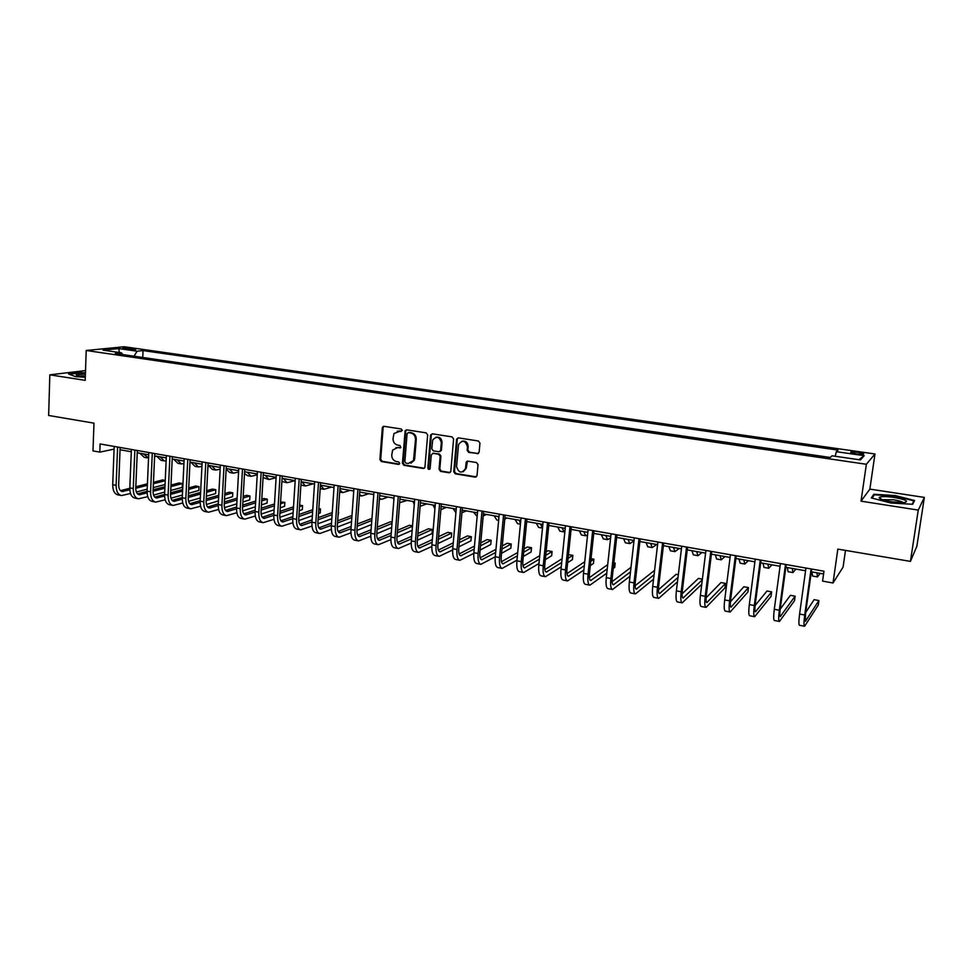<?xml version="1.0" encoding="UTF-8"?>
<svg xmlns="http://www.w3.org/2000/svg" width="973" height="973" viewBox="0 0 973 973"><rect width="100%" height="100%" fill="white"/><g stroke="black" fill="none" stroke-linecap="round" stroke-linejoin="round"><path stroke-width="1.46" d="M402.336 430.419L401.302 428.996L384.055 426.32L382.316 427.828L379.908 459.524L381.38 461.543L398.516 464.389L399.745 463.343L398.711 461.932L396.485 461.555C393.372 460.703 391.791 458.538 391.742 455.072L392.63 450.085L397.568 447.616L400.9 447.41L400 445.5L397.762 445.135C394.649 444.296 393.068 442.131 393.019 438.653L393.992 433.484L402.336 430.419M857.955 452.287L850.974 452.019C849.928 452.554 851.728 453.211 856.386 453.977L863.379 454.257C864.425 453.71 862.613 453.053 857.955 452.287M477.257 453.771L479.13 452.238L479.944 443.068L478.4 440.988L458.38 437.874L456.592 439.115L453.746 471.759L455.267 473.827L475.165 477.135L477.025 475.688L478.011 464.62L476.478 462.54L467.916 461.153L466.091 462.503L465.52 468.597C461.749 473.754 458.769 473.109 456.58 466.639L458.538 444.588C462.43 439.65 465.41 440.38 467.466 446.765L467.149 450.329L468.682 452.409L478.375 453.54M85.527 370.579L49.83 374.836L48.65 415.471L93.98 423.146L92.994 450.9L99.805 452.117L100.097 443.956L823.961 571.212L822.562 581.112L833.022 582.985L843.08 567.137L845.476 550.39M918.257 510.083L924.35 497.41L869.862 489.115L861.032 501.168L918.257 510.083L910.424 561.385L837.838 549.1L833.022 582.985M861.032 501.168L866.359 464.267L86.208 350.487L124.191 346.741L874.97 453.977L866.359 464.267M49.83 374.836L85.198 380.346L86.208 350.487M427.646 434.907L426.138 432.863L406.726 429.835L405.157 430.638L402.433 463.257L403.917 465.289L423.219 468.5L424.909 467.478L427.646 434.907M432.365 433.824L452.068 436.889L453.6 438.957L450.779 471.564L448.991 472.781L440.587 471.382L439.066 469.327L440.173 456.301L438.653 454.245L433.094 453.345L431.282 454.865L430.102 468.706C429.069 469.837 428.315 469.606 427.852 468.013L430.553 435.357L432.365 433.824M924.35 497.41L916.87 546.254L910.424 561.385M124.702 348.93L135.685 349.514L130.844 348.31L122.841 348.164L124.702 348.93M122.622 354.549L121.564 352.834L115.325 353.479L830.285 457.468L832.037 455.802L860.46 459.925L864.206 455.68L858.867 459.694M121.564 352.834L103.053 350.146L118.791 348.577L137.084 351.204L134.031 356.203M142.751 357.468L143.031 350.584L137.084 351.204M143.031 350.584L837.996 450.098L836.342 451.679L864.206 455.68M869.862 489.115L874.97 453.977M120.032 449.757L131.294 451.74M137.229 452.786L148.687 454.817M154.622 455.863L166.274 457.918M172.209 458.964L184.055 461.056M190.003 462.102L202.043 464.23M207.991 465.289L220.239 467.441M226.198 468.5L238.653 470.701M244.6 471.747L257.273 473.985M263.221 475.031L276.125 477.305M282.073 478.363L295.184 480.674M301.131 481.72L314.474 484.08M320.421 485.126L333.994 487.534M339.942 488.58L353.758 491.012M359.694 492.07L373.754 494.552M379.689 495.598L393.992 498.115M399.927 499.161L414.474 501.74M420.409 502.786L435.211 505.401M441.146 506.447L456.215 509.098M462.126 510.144L477.463 512.856M483.386 513.902L498.991 516.651M504.902 517.697L520.786 520.506M526.685 521.552L542.861 524.398M548.76 525.444L565.216 528.351M571.102 529.385L587.862 532.34M593.737 533.386L610.801 536.391M616.663 537.424L634.031 540.501M639.881 541.535L657.578 544.649M663.416 545.683L681.428 548.869M687.254 549.891L705.595 553.126M711.409 554.16L730.078 557.456M735.892 558.478L754.902 561.835M760.691 562.856L780.066 566.274M785.843 567.295L805.571 570.774M811.324 571.796L823.572 573.961M99.805 452.117L114.084 449.137M159.779 359.949L150.535 358.599M176.989 362.455L167.66 361.092M194.393 364.984L184.967 363.61M212.005 367.551L202.481 366.164M229.798 370.129L220.178 368.731M247.799 372.756L238.081 371.333M266.006 375.396L256.191 373.973M284.432 378.083L274.495 376.636M303.053 380.784L293.019 379.324M321.893 383.532L311.761 382.061M340.964 386.305L330.711 384.809M360.241 389.103L349.891 387.607M379.75 391.949L369.29 390.428M399.502 394.819L388.92 393.274M419.472 397.726L408.782 396.169M439.699 400.657L428.886 399.088M460.156 403.637L449.222 402.044M480.869 406.653L469.813 405.048M501.825 409.706L490.647 408.076M523.048 412.783L511.749 411.141M544.527 415.909L533.107 414.243M566.274 419.071L554.719 417.393M588.3 422.282L576.612 420.579M610.606 425.517L598.772 423.802M633.18 428.801L621.212 427.062M656.057 432.134L643.944 430.37M679.215 435.503L666.967 433.715M702.676 438.908L690.283 437.108M726.442 442.374L713.902 440.55M750.524 445.877L737.826 444.029M774.922 449.417L762.066 447.556M799.636 453.017L786.634 451.119M824.678 456.653L811.518 454.744M835.211 456.264L836.342 451.679M119.363 352.506L118.791 348.577M85.454 372.866L80.163 372.501L68.511 373.912L75.456 376.624L85.296 377.293M914.596 500.511L895.221 495.549L873.863 494.26L871.309 497.908L890.709 502.992L912.65 504.294L914.596 500.511M873.62 495.914L873.863 494.26M401.107 431.489L397.3 431.148M395.889 447.641L400.633 447.75M383.885 426.296L383.119 427.621L380.711 459.28L382.182 461.299L399.368 464.145M406.507 429.823L405.729 431.148L403.211 463.002L404.695 465.033L424.313 468.256M408.332 432.62L407.079 433.678L404.865 461.689L405.899 463.112L408.271 463.513L413.501 460.545L415.495 439.516C415.459 436.001 413.866 433.824 410.703 432.985L408.295 432.608M410.91 463.197L414.267 460.29L414.717 458.453L413.951 458.709M409.11 432.401L411.482 432.766C414.632 433.605 416.225 435.782 416.274 439.285L414.717 458.453M432.778 453.321L439.407 454.002L440.915 456.045L439.82 469.059L441.328 471.114L450.122 472.525M432.097 433.812L431.307 435.138L428.606 467.745L429.774 469.193M441.316 442.727C439.589 436.67 436.731 435.758 432.705 439.978L431.793 448.796L433.301 450.84L438.859 451.74L440.599 450.621L441.316 442.727L442.058 442.496C441.657 438.337 439.589 436.585 435.831 437.254M439.942 451.508L441.341 450.39L440.684 450.219M442.058 442.496L441.426 449.976M461.81 441.256C465.641 440.538 467.77 442.289 468.183 446.522L467.867 450.085L469.4 452.165L477.962 453.527M463.136 471.82L466.237 468.329L465.581 468.122M467.502 461.141L466.298 467.855M458.064 437.862L457.274 439.188L454.476 471.491L455.996 473.559L476.332 476.867M156.434 456.179L154.598 456.592M148.541 457.93L143.201 453.844M147.069 457.857L144.235 457.346L139.857 453.248M120.92 495.439L118.11 494.904C114.546 494.065 112.746 490.66 112.71 484.676L114.182 446.437M130.516 493.518L121.491 495.549C117.94 494.71 116.14 491.304 116.115 485.32L117.611 447.033M120.129 447.471L118.67 484.688C118.682 488.677 119.874 490.951 122.245 491.511L129.835 489.784M135.758 488.264L147.361 485.296M153.393 483.751L165.228 480.711M165.24 480.407L162.673 479.932L153.454 482.28M120.506 490.66L129.798 488.3M135.819 486.768L147.422 483.812M165.045 484.53L153.223 487.607M147.191 489.176L136.354 491.997M173.097 459.122L172.197 459.329M166.14 460.752L164.364 460.922L160.059 456.824M163.865 460.837L160.983 460.326L156.677 456.228M183.933 463.549L181.331 463.939L177.11 459.828M180.844 463.853L177.913 463.33L173.681 459.22M201.934 466.359L198.48 466.979L194.345 462.868M198.006 466.894L195.038 466.371L190.878 462.26M137.959 498.699L135.101 498.152C131.586 497.325 129.823 493.907 129.81 487.899L131.391 449.453M147.738 496.656L138.519 498.808C135.016 497.981 133.265 494.564 133.252 488.555L134.846 450.061M137.327 450.499L135.77 487.911C135.77 491.912 136.938 494.199 139.285 494.746L147.105 492.897M153.065 491.316L164.875 488.191M170.92 486.585L182.389 483.557L179.081 482.949L170.993 485.077M137.534 493.87L147.093 491.353M153.126 489.772L164.948 486.67M182.206 487.388L182.389 483.557L182.206 487.388L170.749 490.465M164.705 492.095L153.564 495.087M155.194 501.995L152.287 501.436C148.82 500.621 147.093 497.191 147.105 491.158L148.784 452.518M165.142 499.818L155.741 502.104C152.287 501.29 150.572 497.86 150.584 491.815L152.287 453.126M154.731 453.564L153.065 491.158C153.053 495.184 154.196 497.471 156.507 498.018L164.583 496.023M170.555 494.393L182.608 491.097M188.653 489.443L199.015 486.609L195.67 486.001L188.738 487.887M154.743 497.118L164.595 494.442L166.371 455.607M170.64 492.8L182.681 489.528M198.82 490.453L199.015 486.609L198.82 490.453L188.47 493.335M182.413 495.014L170.968 498.2M182.754 503.005L173.158 505.437C169.764 504.622 168.086 501.18 168.11 495.111L169.922 456.228M172.318 456.653L170.555 494.442C170.53 498.492 171.649 500.791 173.924 501.326L182.255 499.185M188.263 497.495L200.523 494.016M206.592 492.302L215.811 489.699L212.442 489.078L206.677 490.696M172.16 500.39L182.292 497.544M188.336 495.853L200.608 492.399M215.605 493.566L215.811 489.699L215.605 493.566L206.398 496.218M200.329 497.957L188.58 501.326M172.61 505.328L169.655 504.768C166.249 503.953 164.559 500.511 164.595 494.454L168.11 495.111M220.153 469.181L215.824 470.068L211.761 465.945M215.349 469.983L212.333 469.448L208.258 465.325M190.234 508.697L187.23 508.125C183.873 507.322 182.231 503.88 182.279 497.787L184.165 458.733M200.572 506.215L190.769 508.806C187.424 508.003 185.782 504.561 185.843 498.456L187.753 459.365M190.112 459.779L188.251 497.775C188.203 501.837 189.309 504.148 191.535 504.683L200.134 502.372M206.167 500.609L218.67 496.948M224.739 495.172L232.79 492.825L229.385 492.192L224.836 493.518M189.771 503.698L200.195 500.681M206.252 498.918L218.755 495.281M232.571 496.704L232.79 492.825L232.571 496.704L224.532 499.1M218.451 500.9L206.398 504.488M85.405 373.96L76.174 374.873C76.271 375.712 79.312 376.381 85.308 376.879M85.344 375.773L79.372 376.174M69.351 374.24L80.37 372.902L85.429 373.255M891.609 501.8L904.343 502.567C909.171 501.326 905.802 499.636 894.248 497.458C886.026 496.327 881.015 496.327 879.203 497.446C878.996 498.881 883.131 500.341 891.609 501.8M903.102 502.652C902.032 501.606 898.894 500.657 893.664 499.794L882.365 499.696M872.088 498.115L874.386 494.807L895.099 496.06L913.866 500.864L912.102 504.269M913.635 502.372L913.866 500.864M238.58 472.014L233.35 473.182L229.385 469.059M232.888 473.097L229.835 472.55L226.15 469.241M257.225 474.86L251.083 476.332L247.191 472.209M250.633 476.247L247.519 475.688L244.503 473.523M276.101 477.707L269.01 479.507L265.203 475.383M268.56 479.434L263.075 477.561M294.941 480.638L287.144 482.73L283.423 478.594M286.707 482.657L281.878 481.416M313.124 483.836L305.473 485.989L301.849 481.854M305.048 485.916L300.912 485.101M208.052 512.114L204.999 511.53C201.703 510.74 200.097 507.274 200.17 501.156L202.165 461.895M218.597 509.463L208.575 512.212C205.291 511.421 203.698 507.967 203.771 501.837L205.79 462.54M208.113 462.941L206.142 501.131C206.081 505.23 207.152 507.529 209.341 508.064L218.232 505.583M224.277 503.759L237.011 499.891M243.104 498.054L249.952 495.975L246.51 495.342L243.201 496.339M207.577 507.055L218.293 503.832M224.374 501.995L237.108 498.164M249.733 499.879L249.952 495.975L249.733 499.879L242.885 501.983M236.792 503.856L224.422 507.663M226.077 515.556L222.963 514.96C219.74 514.182 218.171 510.716 218.256 504.561L220.372 465.094M236.84 512.722L226.587 515.654C223.364 514.875 221.808 511.409 221.905 505.242L224.033 465.739M226.32 466.14L224.24 504.537C224.167 508.648 225.213 510.959 227.354 511.482L236.524 508.818M242.593 506.921L255.583 502.846M261.688 500.925L267.307 499.161L263.817 498.529L261.786 499.161M225.602 510.436L236.621 507.006M242.703 505.109L255.692 501.059M267.064 503.09L267.307 499.161L267.064 503.09L261.445 504.878M255.352 506.824L242.666 510.861M244.296 519.047L241.146 518.439C237.971 517.672 236.439 514.194 236.561 508.003L238.786 468.341M255.291 516.018L244.807 519.144C241.645 518.378 240.124 514.899 240.246 508.697L242.496 468.986M244.734 469.387L242.532 507.979C242.459 512.114 243.469 514.437 245.585 514.948L255.048 512.078M261.141 510.107L274.374 505.79M280.479 503.807L284.846 502.384L280.601 501.971M243.822 513.853L255.145 510.193M261.251 508.222L274.483 503.953M284.846 502.384L284.59 506.325L280.236 507.772M274.131 509.791L261.129 514.085M262.734 522.574L259.536 521.966C256.422 521.2 254.938 517.709 255.072 511.494L257.419 471.613M273.96 519.327L263.233 522.671C260.132 521.917 258.66 518.427 258.806 512.199L261.165 472.27M263.367 472.659L261.056 511.457C260.959 515.617 261.944 517.94 264.011 518.451L273.79 515.362M279.896 513.306L293.384 508.745M299.514 506.678L302.567 505.644L299.611 505.109M262.248 517.308L273.899 513.403M280.017 511.36L293.505 506.836M302.567 505.644L302.311 509.609L299.246 510.655M293.128 512.759L279.823 517.32M281.392 526.15L278.132 525.517C275.091 524.775 273.644 521.273 273.802 515.021L276.271 474.921M292.849 522.671L281.878 526.235C278.85 525.493 277.414 521.99 277.573 515.739L280.066 475.59M282.219 475.967L279.786 514.985C279.677 519.156 280.625 521.492 282.656 521.99L292.751 518.67M298.869 516.529L312.625 511.701M318.767 509.548L320.494 508.94L318.828 508.636M280.905 520.81L292.873 516.639M299.003 514.51L312.759 509.718M320.494 508.94L320.226 512.917L318.499 513.537M312.357 515.726L298.735 520.579M331.513 487.084L324.021 489.285L320.494 485.138M323.595 489.2L320.19 488.604M300.256 529.75L296.947 529.117C293.968 528.388 292.569 524.873 292.751 518.597L295.342 478.278M311.98 526.028L300.742 529.847C297.774 529.117 296.376 525.602 296.57 519.314L299.185 478.947M301.289 479.324L298.735 518.548C298.614 522.744 299.538 525.079 301.521 525.578L311.944 521.99M318.074 519.764L332.109 514.644M299.769 524.338L312.078 519.886M318.22 517.66L332.255 512.589M338.616 512.272L337.984 516.408M331.829 518.682L317.879 523.839M350.11 490.368L342.776 492.606L339.845 489.93M319.351 533.411L315.982 532.766C313.075 532.036 311.713 528.521 311.932 522.209L314.644 481.671M331.331 529.409L319.813 533.496C316.918 532.778 315.58 529.251 315.787 522.927L318.524 482.353M320.591 482.717L317.916 522.148C317.77 526.369 318.67 528.716 320.604 529.203L331.367 525.335M337.509 523.012L351.825 517.575M318.864 527.901L331.513 523.146M337.667 520.835L351.983 515.447M351.533 521.625L337.278 527.123M368.925 493.688L361.737 495.975L359.524 494.466M338.665 537.108L335.247 536.451C332.401 535.734 331.1 532.207 331.331 525.858L334.165 485.101M350.925 532.803L339.127 537.193C336.293 536.488 335.004 532.949 335.235 526.6L338.105 485.795M340.112 486.147L337.315 525.797C337.157 530.042 338.02 532.389 339.905 532.863L351.022 528.704M357.188 526.271L371.795 520.494M371.954 518.402L357.359 523.997M338.178 531.513L351.192 526.417M371.491 524.569L356.909 530.407M387.947 497.057L382.061 499.222L379.458 498.699M358.21 540.842L354.731 540.173C351.958 539.48 350.706 535.941 350.961 529.555L353.929 488.58M370.762 536.22L358.66 540.927C355.899 540.234 354.659 536.695 354.914 530.297L357.918 489.273M359.876 489.626L356.945 529.494C356.775 533.751 357.602 536.111 359.451 536.585L370.92 532.073M377.098 529.531L392.01 523.401M392.119 522.1L390.441 521.796L377.281 527.171M357.723 535.15L371.102 529.701M391.693 527.475L376.794 533.703M407.188 500.45L399.648 502.652M393.858 499.745L393.299 497.994M383.471 426.344L383.021 427.646M377.998 544.625L374.459 543.956C371.759 543.262 370.543 539.711 370.835 533.301L373.936 492.095M390.854 539.638L378.424 544.71C375.736 544.029 374.544 540.477 374.836 534.055L377.962 492.8M379.871 493.141L376.819 533.228C376.624 537.51 377.427 539.881 379.215 540.331L391.073 535.466M397.264 532.803L412.491 526.259M412.516 525.858L409.353 525.274L397.458 530.346M377.512 538.835L391.268 532.985M412.151 530.358L396.935 536.987C396.716 541.304 397.483 543.688 399.222 544.138L411.457 538.872M426.661 503.892L420.117 506.337M414.255 504.513L413.002 501.472M398.018 548.456L394.406 547.775C391.791 547.094 390.635 543.542 390.939 537.084L394.187 495.658M411.202 543.068L398.431 548.541C395.816 547.872 394.673 544.308 394.989 537.85L398.261 496.376M400.122 496.692L396.935 536.999M417.672 536.074L432.328 529.494L428.473 528.789L417.891 533.508M397.531 542.557L411.676 536.269M432.328 529.494L431.988 533.605L417.332 540.283M446.352 507.359L440.866 509.682M434.931 508.818L432.936 504.999M466.274 510.886L461.895 512.82M455.899 512.71L453.102 508.551M486.439 514.437L483.192 515.945M477.147 516.481L473.523 512.163M506.836 518.037L504.768 519.059M498.821 518.463L498.346 516.541M498.65 520.3L496.765 519.959L494.175 515.812M527.488 521.686L526.636 522.124M520.482 523.632L519.302 520.239M520.433 524.167L517.551 523.656L515.094 519.497M536.257 523.231L538.592 527.39L542.496 528.084L540.526 523.985M564.863 531.793L564.182 531.939L561.993 527.78M563.902 531.89L559.901 531.173L557.687 527.013M587.583 534.931L585.795 535.782L583.739 531.623M585.527 535.734L581.453 535.004L579.373 530.844M610.618 537.984L607.675 539.662L605.753 535.503M607.42 539.614L603.284 538.884L601.338 534.724M633.982 540.952L629.835 543.603L628.047 539.443M629.592 543.554L625.384 542.812L623.571 538.653M656.702 544.503L652.263 547.58L650.621 543.421M652.032 547.544L647.75 546.777L646.084 542.63M679.178 548.468L674.97 551.618L673.474 547.458M674.751 551.582L670.409 550.803L668.877 546.644M701.934 552.482L697.969 555.705L696.632 551.545M697.775 555.668L693.348 554.878L691.973 550.73M724.982 556.556L721.261 559.84L720.069 555.692M721.078 559.803L716.578 559.001L715.362 554.853M748.31 560.667L744.856 564.024L743.822 559.876M744.686 563.999L740.112 563.185L739.042 559.037M771.954 564.851L768.755 568.268L767.879 564.133M768.597 568.244L763.951 567.417L763.039 563.27M795.89 569.071L792.959 572.574L792.253 568.427M792.825 572.55L788.094 571.71L787.352 567.563M820.13 573.352L817.49 576.928L816.955 572.793M817.369 576.904L812.564 576.052L811.981 571.917M418.268 552.336L414.607 551.63C412.066 550.973 410.959 547.41 411.299 540.915L414.68 499.258M431.805 546.51L418.682 552.421C416.152 551.764 415.057 548.188 415.398 541.693L418.804 499.988M420.616 500.304L417.283 540.83C417.052 545.16 417.782 547.544 419.472 547.981L432.109 542.265M438.349 539.346L451.715 533.058L447.823 532.34L438.568 536.646M417.806 546.315L432.34 539.553M451.715 533.058L451.35 537.193L437.984 543.554M438.774 556.264L435.053 555.547C432.584 554.902 431.538 551.326 431.903 544.807L435.43 502.907M452.676 549.94L439.176 556.337C436.719 555.692 435.673 552.117 436.05 545.585L439.601 503.637M441.353 503.941L437.886 544.71C437.643 549.052 438.337 551.448 439.966 551.873L453.029 545.671M459.28 542.593L471.321 536.67L467.381 535.941L459.524 539.772M438.324 550.11L453.272 542.825M471.321 536.67L470.956 540.818L458.903 546.826M466.87 461.348L466.091 462.503M459.536 560.229L455.741 559.511C453.357 558.879 452.36 555.291 452.761 548.736L456.434 506.592M473.815 553.369L459.913 560.302C457.541 559.682 456.556 556.082 456.957 549.526L460.667 507.347M462.357 507.638L458.745 548.626C458.478 553.005 459.134 555.401 460.716 555.814L474.204 549.076M480.48 545.829L491.158 540.307L487.169 539.577L480.747 542.873M459.098 553.953L474.471 546.084M491.158 540.307L490.769 544.479L480.09 550.086M480.54 564.255L476.697 563.513C474.386 562.905 473.45 559.305 473.875 552.713L477.694 510.339M495.245 556.775L480.917 564.328C478.631 563.708 477.694 560.107 478.132 553.503L481.988 511.093M483.617 511.372L479.859 552.591C479.567 556.994 480.188 559.402 481.72 559.816L495.646 552.469M501.946 549.04L511.226 544.004L507.201 543.262L502.238 545.926M480.127 557.821L495.95 549.307M511.226 544.004L510.825 548.188L501.545 553.309M501.813 568.329L497.896 567.575C495.683 566.979 494.795 563.367 495.257 556.738L499.234 514.121M516.967 560.156L502.177 568.39C499.976 567.794 499.1 564.182 499.563 557.541L503.564 514.887M505.145 515.155L501.241 556.617C500.925 561.032 501.509 563.452 502.98 563.854L517.381 555.826M523.705 552.214L531.526 547.726L527.451 546.984L524.021 548.918M501.423 561.725L517.697 552.506M531.526 547.726L531.112 551.946L523.292 556.483M523.352 572.44L519.375 571.686C517.235 571.102 516.42 567.478 516.906 560.813L521.029 517.952M538.969 563.513L523.693 572.513C521.589 571.929 520.774 568.305 521.26 561.628L525.432 518.731M526.94 518.986L522.878 560.679C522.55 565.131 523.097 567.551 524.508 567.94L539.395 559.171M545.756 555.328L552.068 551.509L547.945 550.754L546.096 551.849M523 565.654L539.747 555.644M552.068 551.509L551.642 555.741L545.318 559.621M545.16 576.612L541.11 575.846C539.066 575.274 538.312 571.638 538.823 564.936L543.116 521.832M561.263 566.809L545.488 576.685C543.469 576.113 542.715 572.477 543.238 565.775L547.568 522.623M549.015 522.878L544.795 564.802C544.454 569.278 544.953 571.698 546.303 572.075L561.713 562.455M568.098 558.368L572.854 555.328L568.475 554.695M544.844 569.631L562.09 558.721M572.854 555.328L572.416 559.584L567.648 562.674M567.247 580.845L563.124 580.054C561.178 579.507 560.472 575.858 561.02 569.12L565.483 525.773M583.861 570.056L567.563 580.905C565.629 580.358 564.948 576.709 565.495 569.959L569.996 526.563M571.37 526.807L566.991 568.974C566.627 573.474 567.077 575.907 568.366 576.271L584.323 565.678M590.745 561.324L593.895 559.195L591.025 558.672M566.967 573.62L584.749 561.713M593.895 559.195L593.433 563.476L590.283 565.641M589.614 585.126L585.418 584.323C583.557 583.788 582.924 580.127 583.508 573.352L588.13 529.75M606.763 573.206L589.906 585.174C588.069 584.651 587.449 580.99 588.045 574.216L592.703 530.553M594.016 530.784L589.48 573.206C589.079 577.719 589.492 580.163 590.72 580.516L607.249 568.828M613.708 564.158L615.179 563.112L613.854 562.868M589.383 577.646L607.711 564.595M615.179 563.112L614.705 567.417L613.233 568.487M612.26 589.456L607.991 588.641C606.24 588.13 605.668 584.457 606.276 577.646L611.08 533.788M629.993 576.247L612.54 589.516C610.801 588.993 610.253 585.332 610.874 578.509L615.702 534.603M616.955 534.822L612.248 577.488C611.835 582.024 612.199 584.481 613.355 584.822L630.492 571.856M612.09 581.684L631.003 567.32M635.199 593.846L630.857 593.019C629.203 592.521 628.704 588.847 629.349 581.988L634.323 537.874M653.564 579.142L635.466 593.895C633.837 593.408 633.35 589.723 633.995 582.863L639.018 538.689M640.185 538.896L635.308 581.818C634.87 586.391 635.199 588.847 636.281 589.176L654.075 574.739M654.586 570.348L635.114 585.734M658.441 598.298L654.014 597.446C652.469 596.972 652.032 593.287 652.725 586.391L657.882 542.01M677.476 581.842L658.685 598.346C657.152 597.872 656.739 594.175 657.432 587.278L662.625 542.849M663.72 543.043L658.672 586.208C658.21 590.806 658.49 593.262 659.512 593.591L677.999 577.427M678.327 574.715L676.162 574.313L658.441 589.784M681.976 602.798L677.476 601.934C676.04 601.472 675.676 597.787 676.393 590.854L681.745 546.206M701.752 584.262L682.207 602.846C680.784 602.384 680.443 598.687 681.173 591.754L686.549 547.057M687.57 547.227L682.341 590.66C681.854 595.281 682.085 597.75 683.034 598.054L702.299 579.847M702.384 579.142L698.444 578.412L682.097 593.81M705.826 607.359L701.253 606.483C699.915 606.045 699.623 602.336 700.39 595.367L705.924 550.45M711.737 551.484L706.325 595.172C705.814 599.818 705.997 602.287 706.872 602.591L725.554 583.399L724.994 587.826L706.045 607.407C704.732 606.97 704.452 603.26 705.218 596.279L710.801 551.314M725.554 583.399L721.017 582.559L706.082 597.811M729.993 611.981L725.335 611.093C724.107 610.679 723.9 606.957 724.69 599.952L730.419 554.768M736.233 555.79L730.626 599.733C730.091 604.415 730.212 606.897 731.015 607.176L748.456 587.607L747.884 592.058L730.188 612.017C728.996 611.603 728.789 607.894 729.592 600.876L735.369 555.632M748.456 587.607L743.859 586.755L730.407 601.74M754.476 616.675L749.733 615.763C748.626 615.362 748.492 611.64 749.332 604.586L755.255 559.134M761.056 560.144L755.243 604.367C754.683 609.074 754.768 611.555 755.486 611.822L771.65 591.864L771.054 596.34L754.659 616.7C753.576 616.31 753.455 612.589 754.294 605.522L760.266 560.01M771.65 591.864L766.979 591.012L755.109 605.547M779.288 621.419L774.472 620.494C773.474 620.117 773.426 616.383 774.301 609.293L780.431 563.549M786.208 564.571L780.2 609.062C779.616 613.793 779.641 616.286 780.285 616.541L795.123 596.181L794.515 600.682L779.446 621.455C778.485 621.078 778.449 617.344 779.324 610.241L785.503 564.449M795.123 596.181L790.404 595.318L780.188 609.171M804.44 626.235L799.526 625.286C798.663 624.934 798.687 621.188 799.599 614.06L805.948 568.037M811.701 569.047L805.498 613.817L805.413 621.309L818.901 600.56L818.269 605.084L804.586 626.259C803.734 625.907 803.783 622.161 804.707 615.021L811.093 568.95M818.901 600.56L814.121 599.672L805.68 612.479M130.796 349.66L130.844 348.31M133.763 349.721L133.8 348.735M399.648 430.917L398.857 431.136M400.596 447.738L399.806 447.981M398.358 447.385L397.568 447.616M399.307 464.133L398.516 464.389M382.182 461.299L381.38 461.543M380.711 459.28L379.908 459.524M383.119 427.621L382.316 427.828M423.985 468.232L423.219 468.5M404.695 465.033L403.917 465.289M403.211 463.002L402.433 463.257M405.729 431.148L404.95 431.367M416.274 439.285L415.495 439.516M411.482 432.766L410.703 432.985M449.733 472.513L448.991 472.781M441.328 471.114L440.587 471.382M439.82 469.059L439.066 469.327M440.915 456.045L440.173 456.301M439.407 454.002L438.653 454.245M433.849 453.102L433.094 453.345M428.606 467.745L427.852 468.013M431.307 435.138L430.553 435.357M469.4 452.165L468.682 452.409M467.867 450.085L467.149 450.329M468.183 446.522L467.466 446.765M466.785 462.418L466.067 462.686M475.882 476.855L475.165 477.135M455.996 473.559L455.267 473.827M454.476 471.491L453.746 471.759M457.274 439.188L456.544 439.419M112.71 484.676L116.115 485.32M120.834 490.951L123.401 491.426M129.81 487.899L133.252 488.555M137.898 494.187L140.416 494.661M147.105 491.158L150.584 491.815M155.145 497.458L157.614 497.933M172.574 500.767L175.018 501.241M182.279 497.787L185.843 498.456M190.209 504.123L192.618 504.573M200.17 501.156L203.771 501.837M208.052 507.505L210.411 507.955M218.256 504.561L221.905 505.242M226.089 510.934L228.4 511.372M236.561 508.003L240.246 508.697M244.332 514.401L246.607 514.826M255.072 511.494L258.806 512.199M262.795 517.904L265.021 518.329M273.802 515.021L277.573 515.739M281.465 521.443L283.642 521.869M292.751 518.597L296.57 519.314M300.353 525.031L302.481 525.444M311.932 522.209L315.787 522.927M319.46 528.667L321.552 529.057M331.331 525.858L335.235 526.6M338.799 532.34L340.842 532.717M350.961 529.555L354.914 530.297M358.368 536.05L360.351 536.427M370.835 533.301L374.836 534.055M378.169 539.808L380.102 540.173M390.939 537.084L394.989 537.85M398.2 543.615L400.085 543.968M411.299 540.915L415.398 541.693M418.487 547.471L420.312 547.811M431.903 544.807L436.05 545.585M439.018 551.363L440.781 551.703M452.761 548.736L456.957 549.526M459.791 555.315L461.506 555.632M473.875 552.713L478.132 553.503M480.832 559.305L482.474 559.621M495.257 556.738L499.563 557.541M502.129 563.355L503.71 563.647M516.906 560.813L521.26 561.628M523.693 567.441L525.213 567.733M538.823 564.936L543.238 565.775M545.525 571.589L546.984 571.869M561.02 569.12L565.495 569.959M567.624 575.785L569.023 576.052M583.508 573.352L588.045 574.216M590.015 580.042L591.341 580.297M606.276 577.646L610.874 578.509M612.698 584.347L613.951 584.591M629.349 581.988L633.995 582.863M635.661 588.714L636.853 588.933M652.725 586.391L657.432 587.278M658.928 593.129L660.047 593.335M676.393 590.854L681.173 591.754M682.499 597.604L683.533 597.799M700.39 595.367L705.218 596.279M706.386 602.141L707.335 602.323M724.69 599.952L729.592 600.876M730.577 606.726L731.453 606.897M749.332 604.586L754.294 605.522M755.097 611.385L755.887 611.543M774.301 609.293L779.324 610.241M779.932 616.104L780.65 616.237M799.599 614.06L804.707 615.021M805.121 620.883L805.741 621.005M850.889 452.64L850.974 452.019M383.411 426.758L382.608 426.965M405.948 430.419L405.157 430.638M414.267 460.29L413.501 460.545M441.341 450.39L440.599 450.621M431.428 434.603L430.674 434.822M466.237 468.329L465.52 468.597M457.322 438.884L456.592 439.115M77.67 375.797L76.174 374.873M881.964 499.563L879.203 497.446M339.699 492.07L342.362 492.533M359.438 495.573L361.336 495.914M379.421 499.125L380.54 499.319"/></g></svg>
